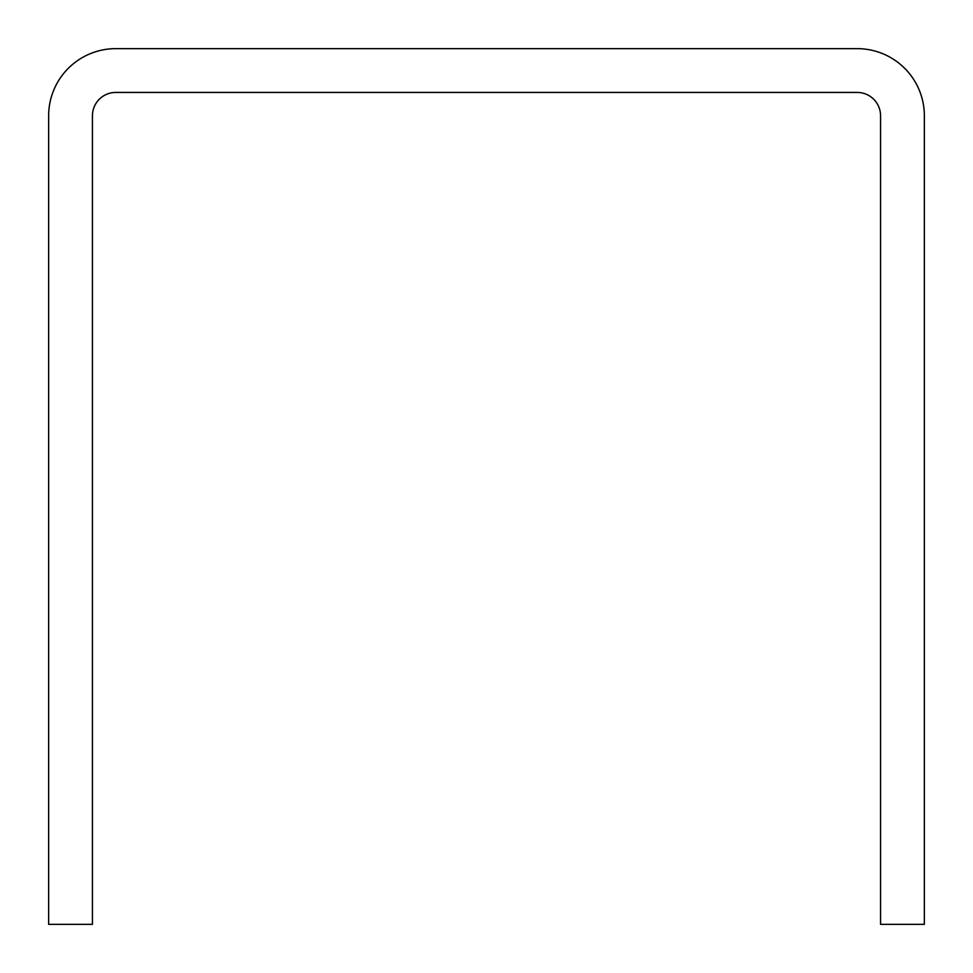 <?xml version="1.0" encoding="UTF-8"?>
<svg xmlns="http://www.w3.org/2000/svg" width="973" height="973" viewBox="0 0 973 973"><rect width="100%" height="100%" fill="white"/><g stroke="black" fill="none" stroke-linecap="round" stroke-linejoin="round"><path stroke-width="1.46" d="M857.213 48.65A67.137 67.137 0 0 1 924.35 115.787L924.35 924.35L880.565 924.35L880.565 115.787A23.352 23.352 0 0 0 857.213 92.435L115.787 92.435A23.352 23.352 0 0 0 92.435 115.787L92.435 924.35L48.65 924.35L48.65 115.787A67.137 67.137 0 0 1 115.787 48.65L857.213 48.65"/></g></svg>
